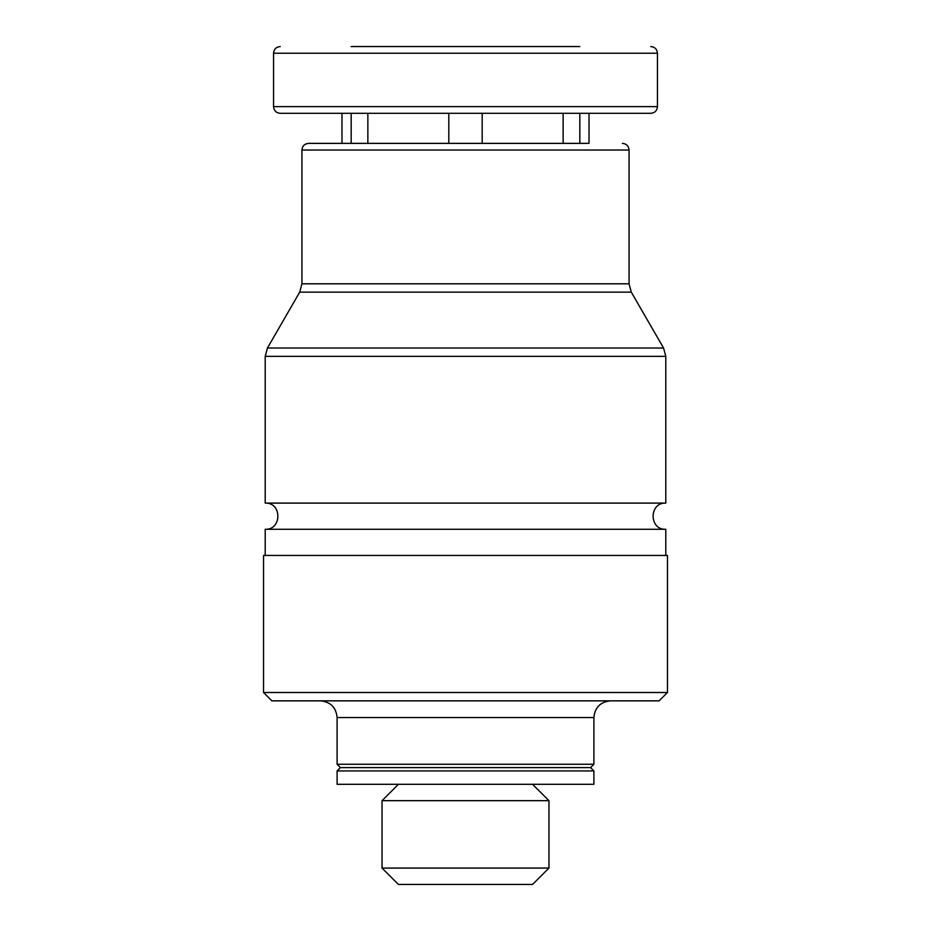 <?xml version="1.0" encoding="UTF-8"?>
<svg xmlns="http://www.w3.org/2000/svg" width="931" height="931" viewBox="0 0 931 931"><rect width="100%" height="100%" fill="white"/><g stroke="black" fill="none" stroke-linecap="round" stroke-linejoin="round"><path stroke-width="1.4" d="M351.173 143.362L351.173 113.314M657.449 106.634L273.551 106.634L273.551 53.23L657.449 53.23L657.449 106.634C657.053 110.696 654.83 112.919 650.769 113.314L579.827 113.314L579.827 143.362L563.139 143.362L563.139 113.314M448.812 113.314L448.812 143.362L482.188 143.362L482.188 113.314M367.861 143.362L367.861 113.314M548.534 46.55L565.222 46.55M367.861 46.55L382.466 46.55M579.827 46.55L351.173 46.55M665.793 555.446L665.793 529.274L265.207 529.274L265.207 555.446M665.793 529.274C648.919 530.088 648.919 502.298 665.793 503.101L265.207 503.101C282.081 502.298 282.081 530.088 265.207 529.274M589.02 113.314L589.02 143.362L308.603 143.362L341.98 143.362L341.98 113.314M650.769 113.314L280.231 113.314C276.17 112.919 273.947 110.696 273.551 106.634M667.469 555.446L263.531 555.446L263.531 692.501L667.469 692.501L667.469 555.446M667.469 692.501L659.113 700.845L271.887 700.845L263.531 692.501M337.103 717.533L593.897 717.533L593.897 764.27L337.103 764.27L337.103 717.533C336.114 707.397 330.552 701.834 320.415 700.845M593.897 764.27L590.557 767.61L340.443 767.61L337.103 764.27M593.897 770.949L337.103 770.949L337.103 784.298L593.897 784.298L593.897 770.949L590.557 767.61M548.953 800.672L382.047 800.672L382.047 868.076L548.953 868.076L548.953 800.672L532.579 784.298M548.953 868.076L532.579 884.45L398.421 884.45L382.047 868.076M663.559 348.019L267.441 348.019L299.701 292.148L631.299 292.148L663.559 348.019L665.793 356.364L265.207 356.364L265.207 503.101M631.299 292.148L629.065 283.804L301.935 283.804L299.701 292.148M629.065 283.804L629.065 150.031L301.935 150.031L301.935 283.804M665.793 356.364L665.793 503.101M267.441 348.019L265.207 356.364M629.065 150.031C628.704 146.016 626.482 143.793 622.397 143.362M301.935 150.031C302.296 146.016 304.518 143.793 308.603 143.362M657.449 53.23C657.088 49.203 654.865 46.981 650.769 46.55M273.551 53.23C273.912 49.203 276.135 46.981 280.231 46.55M593.897 717.533C594.886 707.397 600.448 701.834 610.585 700.845M340.443 767.61L337.103 770.949M398.421 784.298L382.047 800.672"/></g></svg>
